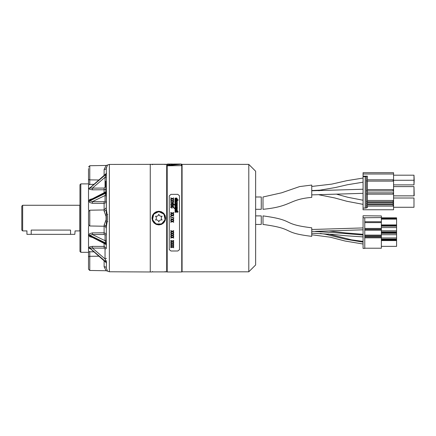 <?xml version="1.0" encoding="UTF-8"?>
<svg xmlns="http://www.w3.org/2000/svg" width="436" height="436" viewBox="0 0 436 436"><rect width="100%" height="100%" fill="white"/><g stroke="black" fill="none" stroke-linecap="round" stroke-linejoin="round"><path stroke-width="0.65" d="M393.125 181.12L367.036 181.12L393.125 181.12L393.125 179.817L367.406 179.817L367.406 176.166L363.063 176.166L363.063 174.002L393.561 174.002L393.561 209.76L363.063 209.76L363.063 208.114L366.322 208.01L366.322 176.58L363.063 176.684L363.063 176.166M393.125 189.611L367.406 189.611L367.036 190.914L393.125 190.914L393.125 189.611M393.125 192.854L367.406 192.854L367.036 194.156L393.125 194.156L393.125 192.854M393.125 200.484L367.406 200.484L367.036 201.786L393.125 201.786L393.125 200.484M393.125 202.647L367.406 202.647L367.036 203.944L393.125 203.944L393.125 202.647M393.125 204.806L367.406 204.806L367.036 206.108L393.125 206.108L393.125 204.806M367.036 181.12L367.406 179.817M367.406 206.108L367.406 207.596L366.322 207.705L366.322 176.58M367.406 176.166L366.322 176.275M363.063 176.684L363.063 208.114M393.561 174.002L393.561 172.705L363.063 172.705L363.063 174.002M393.561 186.603L413.982 186.603L413.982 195.857L393.561 195.857M393.561 175.19L413.982 175.19L413.982 184.886L393.561 184.886M393.561 198.015L413.982 198.015L413.982 207.274L393.561 207.274M366.322 194.489L366.322 187.971M366.322 205.901L366.322 199.388M414.2 195.622L413.982 186.603M393.561 180.281L414.2 180.259L413.982 184.886M414.2 180.259L413.982 175.19M413.982 207.274L413.982 198.015M263.012 217.58L263.012 222.861M263.012 198.369L263.012 202.691M262.99 202.702L262.99 206.784M263.012 196.99L263.012 209.302C292.027 206.479 288.43 199.361 311.745 197.388L311.745 185.071L299.668 186.564L281.612 192.81L263.012 196.99M263.012 215.891L263.012 224.442C296.425 228.965 280.397 232.573 311.745 236.356L311.745 227.805C280.397 224.017 296.425 220.414 263.012 215.891M363.063 222.791L363.052 221.94M363.063 217.749L363.063 248.389L364.774 248.389L364.774 217.749L363.063 217.749L363.063 215.771L381.364 215.945L381.364 217.58L364.774 217.749M381.364 217.58L381.364 248.22L364.774 248.22M363.063 243.13L363.052 244.318M363.063 219.7L363.052 220.867M363.052 236.099L363.052 237.179M363.063 230.05L363.052 228.982M381.364 237.838L364.774 237.838L381.364 237.838M381.364 221.75L364.774 221.75M381.364 236.05L364.774 236.05M381.364 235.963L364.774 235.963L381.364 235.963M381.364 236.901L364.774 236.901L381.364 236.901M381.364 236.982L364.774 236.982M381.364 222.6L364.774 222.6L381.364 222.605M381.364 228.431L364.774 228.431M381.364 229.282L364.774 229.282L381.364 229.287M381.364 229.369L364.774 229.369M381.364 230.219L364.774 230.219L381.364 230.219M381.364 235.113L364.774 235.113M381.364 218.283L396.586 218.283L396.586 224.916L381.364 224.916M381.364 217.831L396.586 217.831L396.586 218.283M381.364 219.128L396.586 219.128M381.364 218.55L396.586 218.55M381.364 239.729L396.586 239.729L396.586 246.362L381.364 246.362M381.364 239.277L396.586 239.277L396.586 239.729M381.364 240.574L396.586 240.574M381.364 239.996L396.586 239.996M381.364 225.565L396.586 225.565L396.586 231.936L381.364 231.936M381.364 224.981L396.586 224.981L396.586 225.565M381.364 230.791L396.586 230.791M381.364 227.554L396.586 227.554M381.364 226.148L396.586 226.148M381.364 225.701L396.586 225.701M381.364 232.71L396.586 232.71L396.586 239.086L381.364 239.086M381.364 232.132L396.586 232.132L396.586 232.71M381.364 237.936L396.586 237.936M381.364 234.704L396.586 234.704M381.364 233.298L396.586 233.298M381.364 232.846L396.586 232.846M165.222 164.726L165.042 164.285L152.595 164.285L152.415 164.726M158.818 221.94A2.567 2.567 0 0 0 155.483 220.017A2.567 2.567 0 0 0 155.483 216.169A2.567 2.567 0 0 0 158.818 214.245A2.567 2.567 0 0 0 162.148 216.169A2.567 2.567 0 0 0 162.148 220.017A2.567 2.567 0 0 0 158.818 221.94M106.302 182.406L105.79 182.406L105.79 187.186L106.302 187.186M106.302 181.213L105.79 181.213L105.79 182.548M106.302 181.256L105.79 181.256M106.302 187.109L105.79 187.109M106.302 185.905L105.79 185.905M106.302 188.461L106.302 187.894L106.302 188.461L105.79 188.461L105.79 191.856M106.302 191.731L106.302 190.592L105.79 190.592M106.302 197.23L106.302 193.175M106.34 191.093L106.302 170.04M80.813 183.883L79.962 184.739L79.962 251.452L80.813 252.308L80.813 183.883L88.513 183.883M165.206 164.345L109.365 164.427L109.365 271.764L106.291 270.745L89.772 270.462L89.772 256.324A1.281 1.014 180 0 0 88.513 257.344L88.513 252.155L89.418 251.714M88.513 226.704L88.808 225.521L88.513 226.704L88.513 251.207M88.513 209.482L88.808 210.664L88.513 209.482L88.513 184.984L89.772 184.379L89.772 165.729L106.291 165.44L109.365 164.427M89.418 184.477L88.513 184.036L88.513 178.706M151.973 164.219L152.54 164.29M152.829 214.785L152.496 215.471M152.54 271.895L166.688 271.89L166.688 164.296L165.658 164.29M151.973 218.093L152.496 215.471L153.979 213.253L156.202 211.771L158.824 211.253L161.44 211.776L163.658 213.259L165.14 215.477L165.658 218.093L165.14 220.714L163.658 222.932L161.44 224.415L158.824 224.938L156.202 224.415L153.979 222.932L152.496 220.714L151.973 218.093M89.772 210.201L88.513 211.487L88.513 224.704L89.772 225.984L89.772 210.201L104.117 209.95L104.117 211.111A2.224 1.908 180 0 0 106.302 209.204L106.439 191.971A1.281 0.638 0.2 0 1 106.117 192.232L105.043 195.508L105.043 201.263L104.117 201.721L92.405 201.639L92.405 203.301L104.117 203.378L106.302 202.375A1.281 1.112 0 0 0 105.043 201.263M80.813 252.308L88.513 252.308L88.513 269.175L89.772 270.462M88.513 168.53L88.513 178.847A1.281 1.014 0 0 0 89.772 179.861L98.836 179.986M92.405 198.772L89.642 199.519L88.862 200.854L89.642 202.478L92.405 203.301M106.302 196.62A1.281 1.112 0 0 0 105.043 195.508L92.405 201.639L89.751 200.931L90.699 199.655M90.704 199.65L105.61 191.971L106.302 190.832A1.281 1.281 0 0 1 105.648 191.954L106.117 192.232L89.751 200.664A1.281 0.649 -0.3 0 1 88.862 200.854M90.35 187.409L88.862 188.537L89.642 189.338L92.405 189.824L104.117 189.758L105.79 189.088M89.44 184.472L93.893 184.308M106.439 191.971L106.34 191.088M150.262 164.209L150.262 271.977L109.365 271.764M107.474 165.113L106.302 168.291A2.224 1.145 180 0 1 104.117 169.435L104.117 175.365M105.648 241.876A1.281 0.578 180 0 0 106.095 241.691A1.281 0.578 180 0 0 106.302 241.375L106.302 239.566A1.281 1.112 0 0 1 105.043 240.677L106.117 243.195L106.117 243.958L105.648 244.236A1.281 1.281 180 0 1 106.302 245.348L106.302 226.987L107.479 219.804L107.474 216.387L106.302 209.204L106.302 202.375M106.34 261.442L106.302 260.712L105.648 260.652L106.117 262.009A1.281 1.112 -179.6 0 1 106.439 262.472L106.34 261.442M107.474 271.072L106.302 267.895L106.439 262.472M106.155 247.626L106.302 248.291L104.117 246.433L92.405 246.367L89.642 246.847L88.862 247.801A1.281 1.112 -179.5 0 1 89.751 248.128L105.964 262.439L106.34 263.153M106.302 266.151L106.302 267.895A2.224 1.145 180 0 0 104.117 266.756L106.057 270.565M88.862 247.801L89.593 248.536M88.862 188.385A1.281 1.112 179.5 0 0 89.751 188.058L105.97 173.746L106.302 173.179L106.302 167.506M92.405 189.824L92.405 188.123L89.751 188.058L106.117 173.741A1.281 1.106 -179.6 0 0 106.439 173.283M106.117 173.741L105.648 175.539L106.302 175.474M88.862 188.537A1.281 1.106 -179.5 0 0 89.751 188.21L106.117 174.177A1.281 1.112 179.6 0 0 106.439 173.719M105.648 175.539L105.043 177.289A1.281 0.643 180 0 1 105.256 177.299A1.281 0.643 180 0 1 106.302 177.932M105.043 187.251L104.117 188.063L92.405 188.123L105.043 177.289L105.043 187.251A1.281 0.643 180 0 1 105.256 187.262A1.281 0.643 180 0 1 106.302 187.894L106.199 188.461M106.062 165.625L104.117 169.435A2.224 1.145 -0 0 0 106.302 168.291M92.405 246.367L92.405 248.068L104.117 248.128L105.043 248.934L105.043 258.902L105.648 260.652M88.862 247.653A1.281 1.106 179.5 0 1 89.751 247.975L92.405 248.068L105.043 258.902A1.281 0.643 -0 0 0 105.256 258.891A1.281 0.643 -0 0 0 106.302 258.259M105.043 234.928A1.281 1.112 -0 0 0 106.302 233.816L104.117 232.808L92.405 232.884L92.405 234.552L104.117 234.47L105.043 234.928L105.043 240.677L92.405 234.552L89.751 235.255L106.117 243.195A1.281 0.643 -179.8 0 1 106.439 243.462M92.405 232.884L89.642 233.707L88.862 235.075A1.281 0.638 179.7 0 1 89.751 235.255L90.699 236.535M106.302 194.81A1.281 0.578 -0 0 0 106.095 194.5A1.281 0.578 -0 0 0 105.648 194.309M106.439 192.728A1.281 0.643 -0.2 0 1 106.117 192.995L89.751 200.931A1.281 0.638 0.3 0 1 88.862 201.116M105.648 244.236L106.302 245.354L106.302 248.291A1.281 0.643 -0 0 1 105.256 248.923A1.281 0.643 -0 0 1 105.043 248.934M106.117 262.45L89.751 247.975L106.117 262.009L106.117 262.45A1.281 1.106 179.6 0 1 106.439 262.908M89.642 248.558L90.35 248.776M88.862 235.075L88.862 235.331A1.281 0.649 -179.7 0 1 89.751 235.522L106.117 243.958A1.281 0.638 179.8 0 1 106.439 244.22M88.862 235.331L89.642 236.666L92.536 237.484M104.117 211.111L106.057 216.381L106.062 219.809L104.117 225.08A2.224 1.908 180 0 1 106.302 226.987L106.302 228.459L105.703 226.938L104.117 226.235L104.117 234.47M93.893 251.877L89.445 251.725M98.836 256.199L89.772 256.324L89.772 251.806L88.513 251.201M106.302 233.816L106.302 226.987M106.302 241.375L106.302 238.961M104.117 201.721L104.117 209.95L106.302 207.732L106.302 209.204M22.656 205.263L21.8 206.119L21.8 230.066L22.656 230.922L22.656 205.263L79.788 205.263L79.788 230.922L75.172 230.922M75.085 230.895L74.829 234.345L70.55 234.345L70.55 230.077C76.513 230.998 76.513 230.998 70.55 230.077L31.207 230.077C25.25 230.998 25.25 230.998 31.207 230.077L31.207 234.345L26.934 234.345L26.934 230.802M70.55 234.345L31.207 234.345M165.222 271.465L165.042 271.901L152.595 271.901L152.415 271.465M160.742 271.901L162.666 271.901M160.606 271.901L157.025 271.901M154.971 271.901L156.895 271.901M174.994 164.192L170.961 164.121L175.239 164.121M173.566 164.132L174.994 164.159M173.566 164.17L172.749 164.154M172.749 164.187L170.961 164.121M169.68 164.078L169.68 164.672L170.105 164.672L170.105 164.078L169.68 164.078M170.105 164.672L169.68 164.672M181.223 165.625L167.544 165.789L181.223 165.625L181.223 164.04L174.128 164.04M167.544 165.625L167.544 164.04L168.394 164.04M168.394 165.255L180.09 164.372L169.424 165.386L168.394 165.255L168.394 164.023L179.746 164.29L169.081 165.255L169.081 164.023M171.092 164.023L180.09 164.236M169.081 164.04L174.247 164.083M174.885 164.1L179.43 164.29M174.994 164.345L170.961 164.29L175.239 164.29M173.566 164.301L174.994 164.328M170.961 164.29L173.566 164.318M171.206 164.427L175.239 164.465L171.206 164.427M174.994 164.497L170.961 164.465M255.638 215.891L261.262 215.891L261.262 224.442L255.638 224.442M261.262 217.58L261.284 222.861M255.638 196.99L261.262 196.99L261.262 209.302L255.638 209.302M261.262 198.369L261.284 206.795M177.065 208.512L177.338 208.032L174.242 208.026L174.242 208.533L175.223 208.533L174.945 209.111L175.555 209.542L176.891 209.514L177.398 208.98M174.242 208.032L177.338 208.026M176.934 208.811L175.517 208.61L175.457 208.975L176.079 209.089L175.392 208.811M176.934 208.855L176.264 209.089L176.934 208.849M172.602 213.308A288.469 26.056 154.9 0 0 173.681 212.795L173.681 212.436A271.797 24.394 154.1 0 1 172.258 213.133L172.258 213.133A268.287 24.04 26.1 0 1 170.77 212.397L170.77 212.752A303.363 27.55 24.5 0 0 171.948 213.297A295.646 26.765 155.1 0 1 170.77 213.847L170.77 214.207A271.971 24.383 154 0 0 172.264 213.466A270.772 24.263 26.1 0 0 173.681 214.169L173.681 213.825A280.615 25.261 25.6 0 1 172.602 213.308A280.517 25.25 25.6 0 0 173.681 213.825M175.604 206.244L174.983 206.522L175.005 207.803L176.967 207.716L177.398 207.035M177.392 206.931L177.332 206.653L177.392 206.931M176.618 206.304L176.945 206.332L176.618 206.304L176.618 206.762L176.983 207.002L176.553 207.209L176.983 207.002M175.348 206.926L176.16 207.231L175.828 206.751L175.397 207.078L176.155 207.231M172.602 215.346A293.226 26.487 154.9 0 0 173.681 214.839L173.681 214.485A276.326 24.798 154.1 0 1 172.258 215.177L172.258 215.177A272.773 24.443 26.1 0 1 170.77 214.441L170.77 214.801A308.459 28.013 24.5 0 0 171.948 215.335A300.257 27.185 155.1 0 1 170.77 215.885L170.77 216.245A275.999 24.743 154 0 0 172.264 215.509A274.789 24.623 26.1 0 0 173.681 216.207L173.681 215.864A284.921 25.648 25.6 0 1 172.602 215.346A284.828 25.637 25.6 0 0 173.681 215.864M170.689 207.155L171.086 206.506L172.874 206.332L171.566 206.332L170.787 206.789L170.988 207.732L171.849 208.01L171.495 207.612L171.849 207.678M171.043 207.155L171.713 206.637L173.103 206.751L173.408 207.155L172.803 207.972L173.692 207.443L173.653 206.789L173.757 207.149M173.359 206.511L172.874 206.332L173.359 206.506M173.757 217.896L173.757 217.662A980.264 95.048 13.5 0 1 170.378 216.85L170.378 217.084A974.008 94.421 13.6 0 0 173.757 217.896M177.065 204.996L177.338 204.506L174.242 204.506L174.242 205.018L175.223 205.018L174.945 205.596L175.555 206.026L176.891 205.999L177.398 205.465M174.242 204.506L177.338 204.506M176.934 205.296L176.264 205.018L175.392 205.296L176.264 205.574L175.392 205.296M176.934 205.34L176.264 205.574L176.934 205.334M170.77 218.512L170.77 218.867A315.381 28.645 24.5 0 0 171.948 219.401A306.35 27.735 155.1 0 1 170.77 219.946L170.77 220.3A281.253 25.217 154 0 0 172.264 219.57A280.037 25.097 26.1 0 0 173.681 220.262L173.681 219.924A290.681 26.165 25.6 0 1 172.602 219.412A299.706 27.076 154.9 0 0 173.681 218.905L173.681 218.55A282.626 25.364 154.1 0 1 172.258 219.243L172.258 219.237A278.882 24.994 26.1 0 1 170.77 218.507A278.975 24.999 26.1 0 0 172.258 219.243M172.602 221.428A301.412 27.228 154.9 0 0 173.681 220.927L173.681 220.572A284.321 25.517 154.1 0 1 172.258 221.259L172.258 221.259A280.67 25.152 26.1 0 1 170.77 220.534L170.77 220.883A317.206 28.809 24.5 0 0 171.948 221.417A307.849 27.871 155.1 0 1 170.77 221.962L170.77 222.316A282.457 25.326 154 0 0 172.264 221.592A281.242 25.201 26.1 0 0 173.681 222.278L173.681 221.94A292.044 26.285 25.6 0 1 172.602 221.428A291.951 26.28 25.6 0 0 173.681 221.94M177.109 200.277L178.09 200.277L178.09 199.759L174.994 199.759L175.01 201.012L176.318 201.35L177.398 200.729M175.392 200.555L176.613 200.293L176.874 200.724L175.708 200.822L176.749 200.794M175.708 200.816L175.397 200.598L175.708 200.822M173.681 230.917L173.681 230.573A278.435 24.988 -25.9 0 1 172.258 231.249A274.925 24.634 -153.9 0 1 170.77 230.535L170.77 230.878A309.849 28.144 -155.5 0 0 171.948 231.402A299.33 27.097 -24.9 0 1 170.77 231.936L170.77 232.284A274.2 24.585 -26 0 0 172.264 231.571A273.067 24.471 -153.9 0 0 173.681 232.246L173.681 231.914A284.092 25.571 -154.4 0 1 172.602 231.412A294.431 26.596 -25.1 0 0 173.681 230.917M171.206 202.963A782.784 75.848 166.3 0 0 173.681 202.342L173.681 202.01A693.671 66.964 165.5 0 1 170.77 202.789L170.77 203.138A740.96 71.629 14.2 0 0 173.681 203.895L173.681 203.563A836.504 81.178 13.3 0 1 171.206 202.963A836.117 81.145 13.3 0 0 173.681 203.563M173.681 232.895L173.681 232.552A274.402 24.629 -25.9 0 1 172.258 233.222A270.958 24.28 -153.9 0 1 170.77 232.513L170.77 232.857A305.118 27.713 -155.5 0 0 171.948 233.374A294.523 26.661 -24.9 0 1 170.77 233.909L170.77 234.252A269.748 24.187 -26 0 0 172.264 233.543A268.63 24.073 -153.9 0 0 173.681 234.219L173.681 233.887A279.585 25.168 -154.4 0 1 172.602 233.385A289.973 26.193 -25.1 0 0 173.681 232.895M174.934 198.789L175.256 198.151L176.466 198.004L175.403 198.08L174.967 198.527L175.103 199.29L175.784 199.519L175.784 199.056L175.784 199.519M175.348 198.74L176.079 198.516L176.079 199.563L177.071 199.421L177.398 198.811M176.466 198.004L176.842 198.069L176.466 198.004M176.427 198.516L176.427 199.056L176.427 198.516L176.978 198.751L176.553 199.056L176.983 198.794M173.681 234.862L173.681 234.519A269.453 24.182 -25.9 0 1 172.258 235.189A266.08 23.844 -153.9 0 1 170.77 234.481L170.77 234.824A299.325 27.185 -155.5 0 0 171.948 235.342A288.654 26.133 -24.9 0 1 170.77 235.871L170.77 236.214A264.352 23.702 -26 0 0 172.264 235.511A263.29 23.593 -153.9 0 0 173.681 236.181L173.681 235.849A274.102 24.672 -154.4 0 1 172.602 235.353A284.49 25.697 -25.1 0 0 173.681 234.862M173.681 236.824L173.681 236.481A263.562 23.653 -25.9 0 1 172.258 237.146A260.308 23.326 -153.9 0 1 170.77 236.443L170.77 236.786A292.502 26.569 -155.5 0 0 171.948 237.298A281.836 25.517 -24.9 0 1 170.77 237.827L170.77 238.17A258.079 23.141 -26 0 0 172.264 237.467A257.06 23.037 -153.9 0 0 173.681 238.132L173.681 237.805A267.666 24.094 -154.4 0 1 172.602 237.309A278.086 25.119 -25.1 0 0 173.681 236.824M171.599 205.874L173.31 205.716L173.675 204.244L170.77 204.244L170.863 205.421L171.599 205.874M173.266 205.28L171.73 205.563L173.07 205.46L173.326 204.566L173.266 205.28M171.386 205.46L171.73 205.563L171.386 205.454M171.114 204.566L171.185 205.274L171.114 204.566L173.326 204.566M173.681 240.716L173.681 240.378A249.163 22.361 -25.9 0 1 172.258 241.037A246.155 22.056 -153.9 0 1 170.77 240.34L170.77 240.677A275.846 25.054 -155.5 0 0 171.948 241.19A265.268 24.013 -24.9 0 1 170.77 241.713L170.77 242.051A242.961 21.784 -26 0 0 172.264 241.353A242.035 21.691 -153.9 0 0 173.681 242.018L173.681 241.691A252.166 22.699 -154.4 0 1 172.602 241.201A262.379 23.702 -25.1 0 0 173.681 240.716M172.602 200.876A240.051 21.686 154.9 0 0 173.681 200.353L173.681 199.988A225.99 20.279 154.1 0 1 172.258 200.702L172.258 200.702A223.167 19.996 26.1 0 1 170.77 199.944L170.77 200.309A251.823 22.874 24.5 0 0 171.948 200.865A247.452 22.405 155.1 0 1 170.77 201.432L170.77 201.797A229.243 20.552 154 0 0 172.264 201.045A228.23 20.454 26.1 0 0 173.681 201.759L173.681 201.405A235.364 21.184 25.6 0 1 172.602 200.876A235.255 21.179 25.6 0 0 173.681 201.405M173.681 242.65L173.681 242.312A240.699 21.604 -25.9 0 1 172.258 242.972A237.833 21.31 -153.9 0 1 170.77 242.274L170.77 242.612A266.08 24.165 -155.5 0 0 171.948 243.125A255.638 23.146 -24.9 0 1 170.77 243.642L170.77 243.98A234.181 20.999 -26 0 0 172.264 243.288A233.298 20.906 -153.9 0 0 173.681 243.942L173.681 243.62A243.092 21.882 -154.4 0 1 172.602 243.13A253.207 22.874 -25.1 0 0 173.681 242.65M176.923 212.305L176.923 212.005L176.923 212.305L177.997 212.005L177.997 211.493L177.338 211.237L175.13 211.564L175.005 212.283L175.419 212.305M176.923 212.005L175.408 212.179M173.681 244.574L173.681 244.242A231.445 20.77 -25.9 0 1 172.258 244.896A228.715 20.497 -153.9 0 1 170.77 244.204L170.77 244.536A255.409 23.195 -155.5 0 0 171.948 245.043A245.125 22.192 -24.9 0 1 170.77 245.561L170.77 245.899A224.6 20.138 -26 0 0 172.264 245.206A223.772 20.051 -153.9 0 0 173.681 245.86L173.681 245.539A233.249 20.993 -154.4 0 1 172.602 245.054A243.157 21.963 -25.1 0 0 173.681 244.574M173.681 246.493L173.681 246.155A221.395 19.871 -25.9 0 1 172.258 246.809A218.839 19.609 -153.9 0 1 170.77 246.122L170.77 246.454A243.871 22.149 -155.5 0 0 171.948 246.956A233.794 21.168 -24.9 0 1 170.77 247.468L170.77 247.806A214.294 19.211 -26 0 0 172.264 247.119A213.536 19.135 -153.9 0 0 173.681 247.773L173.681 247.452A222.594 20.034 -154.4 0 1 172.602 246.967A232.295 20.983 -25.1 0 0 173.681 246.493M177.092 202.075L177.338 201.574L175.005 201.574L175.005 202.097L176.934 202.342L175.005 202.571L175.005 203.083L176.934 203.394L175.005 203.558L175.005 204.081L177 204.032L177.398 203.585M177.016 203.062L177.398 202.598M175.365 210.523L175.675 209.727L174.983 210.108L175.283 211.117L176.046 211.128L176.744 210.234L176.629 211.155L177.005 211.117L177.398 210.468M177.332 210.103L177.392 210.375L177.332 210.103M177.136 209.863L176.455 209.776L177.136 209.869M176.455 209.781L175.479 210.67L176.455 209.776M176.983 210.468L176.629 211.155M172.602 198.772A228.938 20.683 154.9 0 0 173.681 198.244L173.681 197.879A215.564 19.348 154.1 0 1 172.258 198.598L172.258 198.593A212.882 19.075 26.1 0 1 170.77 197.835L170.77 198.206A240.023 21.8 24.5 0 0 171.948 198.762A236.274 21.391 155.1 0 1 170.77 199.328L170.77 199.699A219.281 19.658 154 0 0 172.264 198.941A218.311 19.566 26.1 0 0 173.681 199.661L173.681 199.306A224.905 20.241 25.6 0 1 172.602 198.772A224.791 20.236 25.6 0 0 173.681 199.306M174.972 211.967L175.321 211.498L176.923 211.487M177.338 212.305L177.338 212.005M177.997 211.493L177.338 211.487M177.338 211.237L176.923 211.237M170.77 246.122L170.77 246.117A218.73 19.598 -153.9 0 0 172.258 246.809L172.258 246.809A221.286 19.854 -25.9 0 0 173.681 246.155M170.77 247.468L170.77 247.468A233.674 21.151 -24.9 0 0 171.92 246.967M170.77 244.204L170.77 244.204A228.606 20.481 -153.9 0 0 172.258 244.896L172.258 244.896A231.336 20.759 -25.9 0 0 173.681 244.242M170.77 245.561L170.77 245.561A245.01 22.182 -24.9 0 0 171.926 245.054M170.77 242.274L170.77 242.274A237.729 21.299 -153.9 0 0 172.258 242.972L172.258 242.972A240.596 21.587 -25.9 0 0 173.681 242.312M170.77 243.642L170.77 243.637A255.523 23.13 -24.9 0 0 171.926 243.13M170.77 240.34L170.77 240.34A246.057 22.045 -153.9 0 0 172.258 241.037L172.258 241.037A249.06 22.35 -25.9 0 0 173.681 240.378M170.77 241.713L170.77 241.708A265.153 24.002 -24.9 0 0 171.926 241.195M170.77 236.443L170.77 236.443A260.21 23.315 -153.9 0 0 172.258 237.146L172.258 237.146A263.464 23.642 -25.9 0 0 173.681 236.481M170.77 237.827L170.77 237.822A281.732 25.506 -24.9 0 0 171.931 237.304M170.77 234.481L170.77 234.481A265.987 23.833 -153.9 0 0 172.258 235.189L172.258 235.189A269.355 24.171 -25.9 0 0 173.681 234.519M170.77 235.871L170.77 235.871A288.55 26.122 -24.9 0 0 171.931 235.347M170.77 232.513L170.77 232.508A270.865 24.269 -153.9 0 0 172.258 233.222L172.258 233.222A274.304 24.618 -25.9 0 0 173.681 232.552M170.77 233.909L170.77 233.903A294.42 26.656 -24.9 0 0 171.937 233.38M170.77 230.535L170.77 230.535A274.833 24.629 -153.9 0 0 172.258 231.244L172.258 231.244A278.342 24.977 -25.9 0 0 173.681 230.573M170.77 231.936L170.77 231.93A299.232 27.087 -24.9 0 0 171.937 231.407M170.77 220.534L170.77 220.534A280.577 25.141 26.1 0 0 172.258 221.259A284.228 25.511 154.1 0 0 173.681 220.572L173.681 220.572M173.681 219.924L173.681 219.924A290.589 26.155 25.6 0 1 172.607 219.406M170.378 216.85L170.378 216.845A979.937 95.021 13.5 0 0 173.757 217.662M170.77 214.441L170.77 214.441A272.68 24.438 26.1 0 0 172.258 215.177A276.233 24.792 154.1 0 0 173.681 214.479L173.681 214.479M170.77 212.397L170.77 212.397A268.189 24.035 26.1 0 0 172.258 213.133A271.699 24.383 154.1 0 0 173.681 212.436L173.681 212.436M170.77 199.944L170.77 199.944A223.058 19.991 26.1 0 0 172.258 200.702A225.881 20.274 154.1 0 0 173.681 199.982L173.681 199.982M170.77 197.835L170.77 197.835A212.773 19.07 26.1 0 0 172.258 198.593A215.455 19.337 154.1 0 0 173.681 197.873L173.681 197.879M175.223 208.533L174.934 208.98M175.228 207.247L175.005 207.798M175.604 206.239L174.934 206.724M175.223 205.018L174.934 205.465M178.09 199.759L174.994 199.759M175.267 200.249L174.934 200.729M176.079 199.563L176.079 198.516M173.675 204.244L170.77 204.244M171.942 198.762A236.154 21.38 155.1 0 1 170.77 199.328L170.77 199.328M171.942 200.865A247.337 22.394 155.1 0 1 170.77 201.427L170.77 201.427M173.681 202.01L173.681 202.01A693.338 66.948 165.5 0 1 170.77 202.789L170.77 202.789M173.408 207.155L172.803 207.645M171.942 213.297A295.543 26.76 155.1 0 1 170.77 213.842L170.77 213.847M171.942 215.335A300.159 27.174 155.1 0 1 170.77 215.885L170.77 215.885M171.942 219.401A306.246 27.724 155.1 0 1 170.77 219.94L170.77 219.94M173.681 218.55L173.681 218.55A282.539 25.359 154.1 0 1 172.258 219.237M171.942 221.417A307.751 27.86 155.1 0 1 170.77 221.957L170.77 221.957M173.681 231.914L173.681 231.914A284 25.561 -154.4 0 1 172.612 231.412M173.681 233.887L173.681 233.887A279.487 25.157 -154.4 0 1 172.612 233.391M173.681 235.849L173.681 235.849A274.004 24.661 -154.4 0 1 172.612 235.353M173.681 237.805L173.681 237.805A267.568 24.084 -154.4 0 1 172.618 237.315M173.681 241.691L173.681 241.691A252.063 22.688 -154.4 0 1 172.618 241.206M173.681 243.62L173.681 243.62A242.988 21.871 -154.4 0 1 172.623 243.135M173.681 245.539L173.681 245.539A233.14 20.983 -154.4 0 1 172.623 245.059M173.681 247.452L173.681 247.452A222.48 20.023 -154.4 0 1 172.623 246.972M176.934 203.389L175.005 203.558M177.338 201.574L175.005 201.568M176.934 202.364L175.005 202.571M175.757 209.727L175.141 209.874L174.934 210.457M169.25 249.626L169.25 195.895L170.961 194.347L177.806 194.347L179.518 195.895L179.518 249.626L177.806 251L170.961 251L169.25 249.626M182.079 271.633L181.741 271.977L181.741 164.209L181.223 164.209M167.544 164.209L167.201 164.209L167.201 271.977L181.741 271.977M248.793 164.383L248.793 271.808L182.079 271.808L182.079 164.383L248.793 164.383L255.638 171.223L255.638 264.963L255.638 171.223M367.406 189.611L367.406 181.12M367.406 192.854L367.406 190.914M367.406 200.484L367.406 194.156M367.406 202.647L367.406 201.786M367.406 204.806L367.406 203.944M365.232 208.114L365.232 176.684M158.818 211.869A6.224 6.224 0 0 1 164.209 221.205A6.224 6.224 0 0 1 153.428 221.205A6.224 6.224 0 0 1 158.818 211.869M158.818 211.689A6.404 6.404 0 0 0 153.27 221.297A6.404 6.404 0 0 0 164.361 221.297A6.404 6.404 0 0 0 158.818 211.689M106.302 184.128L105.79 184.128M106.302 189.66L105.79 189.66M104.117 188.063L104.117 192.739M104.117 260.826L104.117 266.756M104.117 243.446L104.117 248.128M104.117 225.08L104.117 226.235L89.772 225.984M393.125 206.108L367.036 206.108M393.125 203.944L367.036 203.944M393.125 201.786L367.036 201.786M393.125 194.156L367.036 194.156M393.125 190.914L367.036 190.914M363.063 227.924L311.745 229.494M363.052 229.81L315.386 231.358M363.063 242.122L345.585 239.217L325.49 234.246L320.177 233.418M363.052 244.002L345.127 241.043L330.275 237.189L311.745 234.775M328.286 233.99L351.612 239.865L363.063 241.402M363.063 178.062L346.92 180.662L331.725 184.123L311.745 186.455M363.063 182.183L347.514 184.733L335.48 187.507L320.079 190.14L311.745 190.559M363.063 200.228L347.901 197.301L336.799 194.254M319.299 190.712L316.144 190.445M363.063 204.353L346.865 201.274L334.641 197.928L319.114 194.821M363.063 189.235L311.745 190.777M363.063 193.339L311.745 194.881M363.063 234.301L345.307 232.9L329.578 230.998M363.063 235.026L333.382 232.584L311.745 231.32M363.052 236.906L345.094 235.702L332.646 234.399L311.745 233.2M158.818 211.613L163.936 214.125L165.091 219.706L161.576 223.957L156.061 223.957L152.54 219.706L153.695 214.125L158.818 211.613M107.779 214.539L107.191 214.528M107.779 221.651L107.196 221.657M106.302 190.843L106.302 173.98M106.302 243.31L106.302 192.875M89.772 165.729L88.513 167.01M90.704 236.535L105.605 244.215M151.973 271.966L150.262 271.977M26.591 230.922L22.656 230.922M171.789 164.023L170.416 164.023M182.079 164.552L181.741 164.209M166.688 271.465L167.201 271.977M166.688 164.726L167.201 164.209M248.793 271.808L255.638 264.963"/></g></svg>
